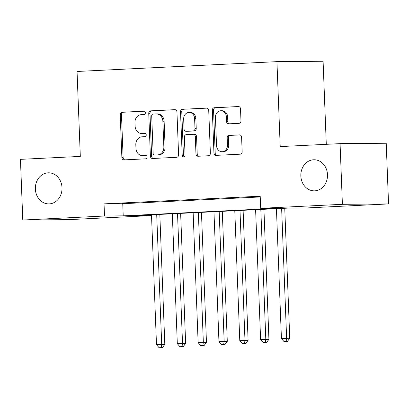 <?xml version="1.0" encoding="UTF-8"?>
<svg xmlns="http://www.w3.org/2000/svg" width="409" height="409" viewBox="0 0 409 409"><rect width="100%" height="100%" fill="white"/><g stroke="black" fill="none" stroke-linecap="round" stroke-linejoin="round"><path stroke-width="0.61" d="M145.394 112.782A1.667 1.431 -90.5 0 0 143.902 111.182L122.184 112.25A2.382 2.045 -90.5 0 0 120.231 114.735L121.877 157.613A2.382 2.045 -90.5 0 0 123.942 159.893A2.382 2.045 -90.5 0 0 124.014 159.893L145.732 158.825A1.667 1.431 -90.5 0 0 145.604 155.492L142.792 155.63A7.628 6.549 -90.5 0 1 142.562 155.635A7.628 6.549 -90.5 0 1 135.957 148.329L135.819 144.755A7.628 6.549 -90.5 0 1 142.066 136.811L144.878 136.672A1.667 1.431 -90.5 0 0 144.75 133.339L141.938 133.477A7.628 6.549 -90.5 0 1 141.713 133.482A7.628 6.549 -90.5 0 1 135.108 126.177L134.97 122.603A7.628 6.549 -90.5 0 1 141.217 114.658L144.029 114.52A1.667 1.431 -90.5 0 0 145.394 112.782M300.84 175.962A15.547 13.339 -90.5 0 0 314.296 190.855A15.547 13.339 -90.5 0 0 327.491 174.653A15.547 13.339 -90.5 0 0 314.03 159.766A15.547 13.339 -90.5 0 0 300.84 175.962M35.358 189.014A15.547 13.339 -90.5 0 0 48.814 203.902A15.547 13.339 -90.5 0 0 62.01 187.705A15.547 13.339 -90.5 0 0 48.553 172.813A15.547 13.339 -90.5 0 0 35.358 189.014M239.02 123.334A2.382 2.045 -90.5 0 0 240.973 120.849L240.512 108.82A2.382 2.045 -90.5 0 0 238.447 106.539A2.382 2.045 -90.5 0 0 238.375 106.539L214.26 107.725A2.382 2.045 -90.5 0 0 212.307 110.21L213.953 153.084A2.382 2.045 -90.5 0 0 216.018 155.369A2.382 2.045 -90.5 0 0 216.09 155.369L240.206 154.183A2.382 2.045 -90.5 0 0 242.159 151.698L241.601 137.168A2.382 2.045 -90.5 0 0 239.536 134.883A2.382 2.045 -90.5 0 0 239.464 134.888L229.142 135.394A2.382 2.045 -90.5 0 0 227.189 137.879L227.465 145.083A6.38 5.47 -90.5 0 1 222.051 151.729A6.38 5.47 -90.5 0 1 216.535 145.619L215.446 117.393A6.38 5.47 -90.5 0 1 220.86 110.747A6.38 5.47 -90.5 0 1 226.381 116.856L226.566 121.56A2.382 2.045 -90.5 0 0 228.626 123.845A2.382 2.045 -90.5 0 0 228.697 123.84L239.02 123.334M22.781 220.027L20.45 159.352L80.312 156.412L77.05 71.473L276.939 61.647L280.206 146.586L340.068 143.641L342.399 204.311L388.55 203.922L306.822 207.941L288.115 208.099L131.949 215.773L150.66 215.62L68.932 219.633L22.781 220.027L104.505 216.008L123.216 215.85L279.383 208.171L260.671 208.329L342.399 204.311M260.671 208.329L260.206 196.197L104.039 203.871L104.505 216.008M176.949 111.943A2.382 2.045 -90.5 0 0 174.883 109.663A2.382 2.045 -90.5 0 0 174.812 109.663L150.696 110.849A2.382 2.045 -90.5 0 0 148.743 113.334L150.389 156.212A2.382 2.045 -90.5 0 0 152.455 158.493A2.382 2.045 -90.5 0 0 152.526 158.493L176.642 157.307A2.382 2.045 -90.5 0 0 178.595 154.822L176.949 111.943M182.475 109.285L206.591 108.104A2.382 2.045 -90.5 0 1 206.663 108.099A2.382 2.045 -90.5 0 1 208.728 110.384L210.374 153.263A2.382 2.045 -90.5 0 1 208.421 155.742L198.104 156.253A2.382 2.045 -90.5 0 1 198.033 156.253A2.382 2.045 -90.5 0 1 195.967 153.968L195.297 136.58A2.382 2.045 -90.5 0 0 193.237 134.295A2.382 2.045 -90.5 0 0 193.166 134.3L186.315 134.638A2.382 2.045 -90.5 0 0 184.367 137.117L185.062 155.221A1.667 1.431 -90.5 0 1 182.199 155.364L180.522 111.769A2.382 2.045 -90.5 0 1 182.475 109.285L207.015 108.129M134.95 202.721L122.455 203.334L134.95 202.721M155.768 201.698L143.278 202.312L155.768 201.698M176.591 200.676L164.096 201.289L176.591 200.676M197.414 199.653L184.919 200.267L197.414 199.653M218.237 198.626L205.742 199.244L218.237 198.626M239.055 197.603L226.566 198.217L239.055 197.603M104.039 203.871L122.751 203.713L260.236 196.959M260.221 196.576L247.384 197.194L260.226 196.693M326.285 144.321L323.095 61.258L276.939 61.647M340.068 143.641L386.219 143.252L388.55 203.922M150.63 214.858L150.66 215.62M122.751 203.713L123.216 215.85M141.713 133.482L142.961 133.472A7.628 6.549 -90.5 0 0 143.186 133.467L141.938 133.477M145.103 133.37L143.186 133.467M142.562 155.635L143.81 155.624A7.628 6.549 -90.5 0 0 144.04 155.619L142.792 155.63M145.952 155.522L144.04 155.619M144.249 111.217L123.431 112.24A2.382 2.045 -90.5 0 0 121.478 114.724L123.124 157.603A2.382 2.045 -90.5 0 0 124.842 159.853M175.231 109.694L151.944 110.839A2.382 2.045 -90.5 0 0 149.991 113.324L151.637 156.197A2.382 2.045 -90.5 0 0 153.349 158.452M153.073 114.075A1.667 1.431 -90.5 0 0 151.703 115.813L153.15 153.447A1.667 1.431 -90.5 0 0 154.643 155.047L157.608 154.899A7.628 6.549 -90.5 0 0 163.856 146.959L162.869 121.228A7.628 6.549 -90.5 0 0 156.264 113.922A7.628 6.549 -90.5 0 0 156.033 113.927L153.073 114.075M155.793 155.037A1.667 1.431 -90.5 0 0 155.89 155.037L154.643 155.047M156.264 113.922L157.511 113.912A7.628 6.549 -90.5 0 1 164.116 121.217L165.103 146.943A7.628 6.549 -90.5 0 1 158.856 154.888L155.89 155.037M193.309 134.295L194.413 134.29A2.382 2.045 -90.5 0 1 194.485 134.285A2.382 2.045 -90.5 0 1 196.545 136.57L197.215 153.958A2.382 2.045 -90.5 0 0 198.927 156.212M183.723 109.275A2.382 2.045 -90.5 0 0 181.77 111.759L183.447 155.354A1.667 1.431 -90.5 0 0 184.265 156.79M194.607 118.533A6.38 5.47 -90.5 0 0 189.086 112.429A6.38 5.47 -90.5 0 0 183.672 119.075L184.055 129.019A2.382 2.045 -90.5 0 0 186.115 131.304A2.382 2.045 -90.5 0 0 186.187 131.299L193.038 130.962A2.382 2.045 -90.5 0 0 194.986 128.482L194.607 118.533L195.855 118.523A6.38 5.47 -90.5 0 0 190.333 112.419L189.086 112.429M187.291 131.289A2.382 2.045 -90.5 0 0 187.363 131.294A2.382 2.045 -90.5 0 0 187.434 131.289L186.187 131.299M195.855 118.523L196.233 128.472A2.382 2.045 -90.5 0 1 194.285 130.952L187.434 131.289M220.86 110.747L222.107 110.737A6.38 5.47 -90.5 0 1 227.629 116.846L227.813 121.55A2.382 2.045 -90.5 0 0 229.526 123.799M222.051 151.729L223.299 151.719A6.38 5.47 -90.5 0 0 228.713 145.072L227.465 145.083M239.884 134.919L230.39 135.384A2.382 2.045 -90.5 0 0 228.437 137.864L228.713 145.072M238.795 106.57L215.507 107.715A2.382 2.045 -90.5 0 0 213.554 110.195L215.2 153.073A2.382 2.045 -90.5 0 0 216.913 155.328M151.499 214.812L156.489 344.675L164.812 344.393L159.822 214.403M161.192 347.64L159.106 347.742L162.439 347.63L161.192 347.64L161.693 344.419L156.708 214.556M159.106 347.742L156.489 344.675M164.812 344.393L162.439 347.63M172.322 213.789L177.312 343.652L185.635 343.366L180.64 213.38M182.01 346.617L179.929 346.72L183.258 346.607L182.01 346.617L182.516 343.396L177.526 213.534M179.929 346.72L177.312 343.652M185.635 343.366L183.258 346.607M193.145 212.767L198.135 342.624L206.458 342.343L201.463 212.358M202.833 345.595L200.753 345.697L204.081 345.585L202.833 345.595L203.339 342.369L198.35 212.511M200.753 345.697L198.135 342.624M206.458 342.343L204.081 345.585M213.968 211.744L218.953 341.602L227.281 341.321L222.286 211.335M223.657 344.572L221.576 344.675L224.904 344.562L223.657 344.572L224.163 341.346L219.173 211.489M221.576 344.675L218.953 341.602M227.281 341.321L224.904 344.562M234.786 210.722L239.776 340.579L248.099 340.298L243.11 210.313M244.48 343.55L242.394 343.652L245.727 343.534L244.48 343.55L244.981 340.324L239.996 210.466M242.394 343.652L239.776 340.579M248.099 340.298L245.727 343.534M255.61 209.694L260.599 339.557L268.923 339.276L263.928 209.285M265.298 342.522L263.217 342.624L266.545 342.512L265.298 342.522L265.804 339.301L260.814 209.439M263.217 342.624L260.599 339.557M268.923 339.276L266.545 342.512M276.433 208.672L281.423 338.534L289.746 338.248L284.751 208.263M286.121 341.5L284.04 341.602L287.369 341.489L286.121 341.5L286.627 338.279L281.637 208.416M284.04 341.602L281.423 338.534M289.746 338.248L287.369 341.489M123.124 157.603L121.877 157.613M121.478 114.724L120.231 114.735M123.431 112.24L122.184 112.25M151.637 156.197L150.389 156.212M149.991 113.324L148.743 113.334M151.944 110.839L150.696 110.849M158.856 154.888L157.608 154.899M165.103 146.943L163.856 146.959M164.116 121.217L162.869 121.228M197.215 153.958L195.967 153.968M196.545 136.57L195.297 136.58M183.447 155.354L182.199 155.364M181.77 111.759L180.522 111.769M194.285 130.952L193.038 130.962M196.233 128.472L194.986 128.482M227.813 121.55L226.566 121.56M227.629 116.846L226.381 116.856M228.437 137.864L227.189 137.879M230.39 135.384L229.142 135.394M215.2 153.073L213.953 153.084M213.554 110.195L212.307 110.21M215.507 107.715L214.26 107.725M155.844 155.037L154.597 155.047M194.485 134.285L193.237 134.295M187.363 131.294L186.115 131.304"/></g></svg>
